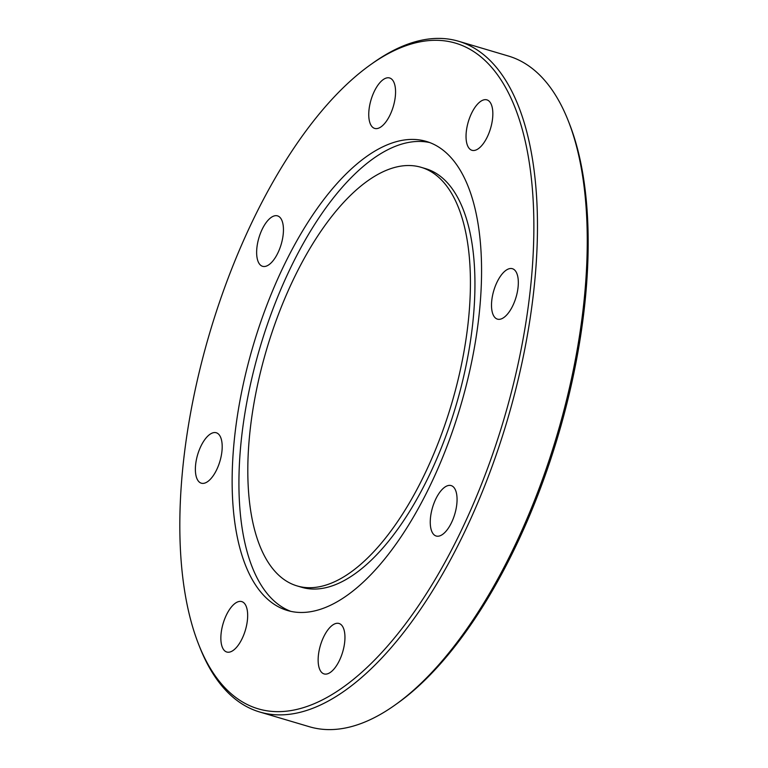 <?xml version="1.0" encoding="UTF-8"?>
<svg xmlns="http://www.w3.org/2000/svg" width="768" height="768" viewBox="0 0 768 768"><rect width="100%" height="100%" fill="white"/><g stroke="black" fill="none" stroke-linecap="round" stroke-linejoin="round"><path stroke-width="1.15" d="M507.178 269.568A26.304 11.616 -73.5 0 0 492.461 295.978A26.304 11.616 -73.5 0 0 497.434 319.133A26.304 11.616 -73.5 0 0 502.656 318.269A26.304 11.616 -73.5 0 0 517.373 291.859A26.304 11.616 -73.5 0 0 512.4 268.704A26.304 11.616 -73.5 0 0 507.178 269.568M471.686 113.04A26.304 11.616 -73.5 0 0 471.965 150.298A26.304 11.616 -73.5 0 0 487.19 137.126A26.304 11.616 -73.5 0 0 486.922 99.869A26.304 11.616 -73.5 0 0 471.686 113.04M368.938 110.525A26.304 11.616 -73.5 0 0 374.669 128.41A26.304 11.616 -73.5 0 0 395.376 95.875A26.304 11.616 -73.5 0 0 389.635 77.981A26.304 11.616 -73.5 0 0 368.938 110.525M259.094 263.482A26.304 11.616 -73.5 0 0 262.56 266.304A26.304 11.616 -73.5 0 0 279.638 248.89A26.304 11.616 -73.5 0 0 280.992 218.688A26.304 11.616 -73.5 0 0 277.526 215.875A26.304 11.616 -73.5 0 0 260.448 233.29A26.304 11.616 -73.5 0 0 259.094 263.482M206.525 482.323A26.304 11.616 -73.5 0 0 221.242 455.914A26.304 11.616 -73.5 0 0 216.269 432.758A26.304 11.616 -73.5 0 0 211.046 433.622A26.304 11.616 -73.5 0 0 196.33 460.032A26.304 11.616 -73.5 0 0 201.302 483.187A26.304 11.616 -73.5 0 0 206.525 482.323M242.016 638.851A26.304 11.616 -73.5 0 0 241.738 601.594A26.304 11.616 -73.5 0 0 226.512 614.765A26.304 11.616 -73.5 0 0 226.781 652.022A26.304 11.616 -73.5 0 0 242.016 638.851M454.608 488.41A26.304 11.616 -73.5 0 0 451.142 485.587A26.304 11.616 -73.5 0 0 434.064 503.002A26.304 11.616 -73.5 0 0 432.71 533.203A26.304 11.616 -73.5 0 0 436.176 536.016A26.304 11.616 -73.5 0 0 453.254 518.602A26.304 11.616 -73.5 0 0 454.608 488.41M344.765 641.366A26.304 11.616 -73.5 0 0 339.034 623.482A26.304 11.616 -73.5 0 0 318.326 656.016A26.304 11.616 -73.5 0 0 324.067 673.91A26.304 11.616 -73.5 0 0 344.765 641.366M297.034 585.898L301.555 587.242A218.294 96.374 -73.5 0 0 473.366 317.174A218.294 96.374 -73.5 0 0 425.722 168.682L421.2 167.338A218.294 96.374 -73.5 0 0 249.389 437.405A218.294 96.374 -73.5 0 0 297.034 585.898A218.294 96.374 -73.5 0 0 468.845 315.83A218.294 96.374 -73.5 0 0 421.2 167.338M479.798 307.834A244.598 107.99 -73.5 0 0 426.413 141.446A244.598 107.99 -73.5 0 0 233.904 444.058A244.598 107.99 -73.5 0 0 287.29 610.445A244.598 107.99 -73.5 0 0 479.798 307.834M429.773 142.579A244.598 107.99 -73.5 0 0 240.691 446.074A244.598 107.99 -73.5 0 0 290.717 611.318M182.342 472.618A347.165 153.274 -73.5 0 0 198.586 644.246A347.165 153.274 -73.5 0 0 382.915 651.254A347.165 153.274 -73.5 0 0 531.36 279.274A347.165 153.274 -73.5 0 0 370.502 64.742A347.165 153.274 -73.5 0 0 182.342 472.618M198.586 644.246L199.651 646.954A349.795 154.435 -73.5 0 0 259.632 711.974A349.795 154.435 -73.5 0 0 534.941 279.206A349.795 154.435 -73.5 0 0 458.592 41.261A349.795 154.435 -73.5 0 0 372.864 63.062L370.502 64.742M259.632 711.974L309.408 726.739A349.795 154.435 -73.5 0 0 395.136 704.938A349.795 154.435 -73.5 0 0 584.717 293.971A349.795 154.435 -73.5 0 0 568.349 121.046A349.795 154.435 -73.5 0 0 508.368 56.026L458.592 41.261M395.136 704.938L397.498 703.258A347.165 153.274 -73.5 0 0 585.658 295.382A347.165 153.274 -73.5 0 0 569.414 123.754L568.349 121.046"/></g></svg>
